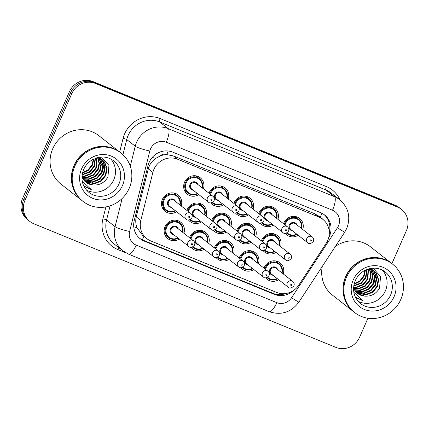 <?xml version="1.0" encoding="UTF-8"?>
<svg xmlns="http://www.w3.org/2000/svg" width="429" height="429" viewBox="0 0 429 429"><rect width="100%" height="100%" fill="white"/><g stroke="black" fill="none" stroke-linecap="round" stroke-linejoin="round"><path stroke-width="0.64" d="M278.673 279.719A10.452 9.942 -51.9 0 1 267.176 279.306A10.452 9.942 -51.9 0 1 265.685 277.836M264.049 268.184A10.452 9.942 -51.9 0 1 264.393 267.299A10.452 9.942 -51.9 0 1 280.078 262.848A10.452 9.942 -51.9 0 1 283.226 273.911M253.834 269.557A10.452 9.942 -51.9 0 1 242.342 269.139A10.452 9.942 -51.9 0 1 240.846 267.675M239.21 258.022A10.452 9.942 -51.9 0 1 239.554 257.132A10.452 9.942 -51.9 0 1 255.239 252.686A10.452 9.942 -51.9 0 1 258.387 263.749M229 259.395A10.452 9.942 -51.9 0 1 217.503 258.977A10.452 9.942 -51.9 0 1 216.012 257.513M214.377 247.86A10.452 9.942 -51.9 0 1 214.72 246.97A10.452 9.942 -51.9 0 1 230.405 242.524A10.452 9.942 -51.9 0 1 233.553 253.587M204.161 249.233A10.452 9.942 -51.9 0 1 192.669 248.815A10.452 9.942 -51.9 0 1 191.173 247.351M189.538 237.698A10.452 9.942 -51.9 0 1 189.881 236.808A10.452 9.942 -51.9 0 1 205.566 232.362A10.452 9.942 -51.9 0 1 208.714 243.425M165.991 235.65A10.452 9.942 -51.9 0 1 165.235 235.5M179.327 239.071A10.452 9.942 -51.9 0 1 167.83 238.653A10.452 9.942 -51.9 0 1 165.047 226.646A10.452 9.942 -51.9 0 1 180.732 222.201A10.452 9.942 -51.9 0 1 183.88 233.263M276.008 252.413A10.452 9.942 -51.9 0 1 264.516 251.995A10.452 9.942 -51.9 0 1 263.02 250.531M261.384 240.878A10.452 9.942 -51.9 0 1 261.728 239.988A10.452 9.942 -51.9 0 1 277.413 235.542A10.452 9.942 -51.9 0 1 280.561 246.605M251.174 242.251A10.452 9.942 -51.9 0 1 239.677 241.833A10.452 9.942 -51.9 0 1 238.186 240.369M236.551 230.716A10.452 9.942 -51.9 0 1 236.894 229.826A10.452 9.942 -51.9 0 1 252.579 225.381A10.452 9.942 -51.9 0 1 255.727 236.443M226.335 232.089A10.452 9.942 -51.9 0 1 214.843 231.671A10.452 9.942 -51.9 0 1 213.352 230.207M211.712 220.554A10.452 9.942 -51.9 0 1 212.06 219.664A10.452 9.942 -51.9 0 1 227.74 215.219A10.452 9.942 -51.9 0 1 230.888 226.281M201.501 221.922A10.452 9.942 -51.9 0 1 190.009 221.509A10.452 9.942 -51.9 0 1 188.513 220.045M186.878 210.392A10.452 9.942 -51.9 0 1 187.221 209.502A10.452 9.942 -51.9 0 1 202.906 205.051A10.452 9.942 -51.9 0 1 206.054 216.114M163.331 208.338A10.452 9.942 -51.9 0 1 162.575 208.194M176.668 211.76A10.452 9.942 -51.9 0 1 165.17 211.347A10.452 9.942 -51.9 0 1 162.387 199.34A10.452 9.942 -51.9 0 1 178.067 194.889A10.452 9.942 -51.9 0 1 181.22 205.952M298.182 235.269A10.452 9.942 -51.9 0 1 286.69 234.851A10.452 9.942 -51.9 0 1 285.199 233.387M283.558 223.734A10.452 9.942 -51.9 0 1 283.907 222.844A10.452 9.942 -51.9 0 1 299.587 218.399A10.452 9.942 -51.9 0 1 302.735 229.461M273.348 225.107A10.452 9.942 -51.9 0 1 261.856 224.689A10.452 9.942 -51.9 0 1 260.36 223.225M258.725 213.572A10.452 9.942 -51.9 0 1 259.068 212.682A10.452 9.942 -51.9 0 1 274.753 208.237A10.452 9.942 -51.9 0 1 277.901 219.299M248.514 214.94A10.452 9.942 -51.9 0 1 237.017 214.527A10.452 9.942 -51.9 0 1 235.526 213.063M233.891 203.41A10.452 9.942 -51.9 0 1 234.234 202.52A10.452 9.942 -51.9 0 1 249.914 198.069A10.452 9.942 -51.9 0 1 253.067 209.132M223.675 204.778A10.452 9.942 -51.9 0 1 212.183 204.365A10.452 9.942 -51.9 0 1 210.687 202.901M209.052 193.248A10.452 9.942 -51.9 0 1 209.395 192.358A10.452 9.942 -51.9 0 1 225.08 187.907A10.452 9.942 -51.9 0 1 228.228 198.97M185.505 191.195A10.452 9.942 -51.9 0 1 184.749 191.05M198.841 194.616A10.452 9.942 -51.9 0 1 187.344 194.203A10.452 9.942 -51.9 0 1 184.561 182.196A10.452 9.942 -51.9 0 1 200.246 177.745A10.452 9.942 -51.9 0 1 203.394 188.808M326.179 243.329A18.447 17.546 128.1 0 0 327.713 240.508A18.447 17.546 128.1 0 0 322.796 219.321A18.447 17.546 128.1 0 0 318.806 216.999L177.59 159.218A18.447 17.546 128.1 0 0 152.863 172.41L140.814 220.447A18.447 17.546 128.1 0 0 146.766 238.61A18.447 17.546 128.1 0 0 150.756 240.926L276.651 292.439A18.447 17.546 128.1 0 0 298.809 285.092L326.179 243.329M160.264 155.925A18.447 17.546 -51.9 0 1 167.058 154.66L166.768 154.547A6.151 5.85 128.1 0 0 160.264 155.925L155.797 158.339C152.005 160.961 149.507 164.463 148.3 168.833L136.256 216.87C135.392 220.544 135.644 224.147 137.012 227.676L142.578 235.323L146.766 238.61M322.796 219.321L318.608 216.034L314.607 213.712L173.391 155.925L167.058 154.66M196.562 175.976A10.452 9.942 -51.9 0 1 196.884 176.678M295.908 216.629A10.452 9.942 -51.9 0 1 296.23 217.326M271.069 206.462A10.452 9.942 -51.9 0 1 271.396 207.164M246.235 196.3A10.452 9.942 -51.9 0 1 246.557 197.002M221.396 186.138A10.452 9.942 -51.9 0 1 221.723 186.84M174.388 193.12A10.452 9.942 -51.9 0 1 174.71 193.822M273.729 233.773A10.452 9.942 -51.9 0 1 274.056 234.47M248.895 223.611A10.452 9.942 -51.9 0 1 249.222 224.308M224.061 213.444A10.452 9.942 -51.9 0 1 224.383 214.146M199.222 203.282A10.452 9.942 -51.9 0 1 199.549 203.984M177.048 220.426A10.452 9.942 -51.9 0 1 177.375 221.128M276.394 261.079A10.452 9.942 -51.9 0 1 276.716 261.781M251.555 250.917A10.452 9.942 -51.9 0 1 251.882 251.614M226.721 240.755A10.452 9.942 -51.9 0 1 227.048 241.452M201.882 230.593A10.452 9.942 -51.9 0 1 202.209 231.29M367.937 318.232L359.604 337.221A18.447 17.546 -51.9 0 1 335.918 347.388L33.886 223.804A18.447 17.546 -51.9 0 1 29.896 221.482A18.447 17.546 -51.9 0 1 24.979 200.295L71.788 93.656L70.592 92.718A18.447 17.546 -51.9 0 1 94.278 82.55L396.31 206.135A18.447 17.546 -51.9 0 1 400.305 208.456A18.447 17.546 -51.9 0 0 396.31 206.135L94.278 82.55A18.447 17.546 -51.9 0 0 70.592 92.718L23.783 199.356L70.592 92.718L69.396 91.779A18.447 17.546 -51.9 0 1 93.082 81.612L395.114 205.196A18.447 17.546 -51.9 0 1 399.104 207.518L401.501 209.39A18.447 17.546 -51.9 0 1 406.413 230.582L391.913 263.615M29.896 221.482L28.695 220.544A18.447 17.546 -51.9 0 1 23.783 199.356A18.447 17.546 -51.9 0 0 28.695 220.544L27.499 219.61A18.447 17.546 -51.9 0 1 22.587 198.418L69.396 91.779M328.694 237.693A18.447 17.546 128.1 0 0 329.467 236.132A18.447 17.546 128.1 0 0 324.549 214.945A18.447 17.546 128.1 0 0 320.56 212.623L172.807 152.166A18.447 17.546 128.1 0 0 148.085 165.363L134.229 220.603A18.447 17.546 128.1 0 0 140.181 238.765A18.447 17.546 128.1 0 0 144.171 241.082L274.297 294.332A18.447 17.546 128.1 0 0 293.527 290.476M323.943 214.489A18.447 17.546 -51.9 0 1 329.295 232.207M71.788 93.656A18.447 17.546 -51.9 0 1 95.479 83.489L397.511 207.073A18.447 17.546 -51.9 0 1 401.501 209.39M286.03 293.479A18.447 17.546 -51.9 0 1 273.101 293.393L142.975 240.143A18.447 17.546 -51.9 0 1 139.597 238.283M353.92 311.969A30.749 29.242 -51.9 0 1 353.845 311.91A30.749 29.242 -51.9 0 1 345.651 276.598A30.749 29.242 -51.9 0 1 391.784 263.513A30.749 29.242 -51.9 0 1 391.859 263.572M335.371 246.444A30.749 29.242 -51.9 0 1 370.474 246.809L391.784 263.513M354.665 312.559L353.995 312.028A30.749 29.242 -51.9 0 1 345.801 276.716A30.749 29.242 -51.9 0 1 391.934 263.631L392.605 264.157A30.749 29.242 -51.9 0 1 400.799 299.469A30.749 29.242 -51.9 0 1 354.665 312.559A30.749 29.242 -51.9 0 1 346.476 277.241A30.749 29.242 -51.9 0 1 392.605 264.157M382.459 270.19A20.05 19.069 -51.9 0 1 385.365 290.916A20.05 19.069 -51.9 0 1 358.102 301.265M356.601 292.578L365.637 294.557L372.329 291.876L376.919 286.325L378.217 279.435L375.917 273.075L373.841 270.86M356.815 292.787L366.114 294.927L372.801 292.246L377.391 286.701L378.689 279.805L376.394 273.45L374.083 271.042L369.16 268.758M355.775 291.704L363.738 293.066L370.431 290.385L375.016 284.84L376.313 277.944L374.018 271.589L372.833 270.19M355.973 291.935L364.21 293.436L370.903 290.76L375.493 285.21L376.791 278.319L374.49 271.959L373.091 270.345M355.024 290.733L361.84 291.575L368.532 288.899L373.117 283.349L374.415 276.458L371.75 269.616M355.207 290.985L362.312 291.951L369.004 289.269L373.595 283.725L374.892 276.828L372.029 269.75M354.354 289.666L359.936 290.09L366.629 287.409L371.219 281.864L372.538 275.327L370.586 269.149M354.515 289.945L360.414 290.46L367.106 287.779L371.696 282.234L373.005 275.525L370.887 269.256M353.769 288.486L358.038 288.599L364.73 285.918L369.321 280.373L370.656 274.539L369.331 268.795M353.909 288.792L358.515 288.974L365.208 286.293L369.793 280.743L371.128 274.732L369.659 268.87M353.603 287.205L356.14 287.108L362.832 284.432L367.422 278.882L368.146 269.047M353.576 287.543L356.617 287.484L363.309 284.802L367.894 279.258L368.457 268.951M353.791 285.671L360.934 282.942L365.519 277.397L366.715 269.551M353.727 286.084L361.406 283.312L365.996 277.767L367.095 269.407M354.193 283.767L359.824 280.834L363.62 275.906L364.95 270.35M354.064 284.288L360.044 281.413L364.098 276.276L365.428 270.114M374.083 271.042L369.664 268.634M372.619 269.975L371.943 269.369M371.707 269.181L370.64 268.436M372.871 270.141L370.517 268.457M371.83 269.519L371.192 268.86M355.319 297.007L362.918 300.756L353.828 292.272M357.496 293.366L364.629 296.112A13.9 13.219 -51.9 0 1 357.582 293.436A13.9 13.219 -51.9 0 1 353.555 287.956M364.629 296.112C371.214 296.557 376.185 293.876 379.547 288.063L380.55 276.485L373.08 268.168M353.845 311.91L332.534 295.206A30.749 29.242 -51.9 0 1 322.281 266.414M373.278 284.352L374.12 282.738L375.82 275.257M355.925 297.511L362.918 300.756M82.309 200.831A30.749 29.242 -51.9 0 1 82.234 200.772A30.749 29.242 -51.9 0 1 74.04 165.46A30.749 29.242 -51.9 0 1 120.174 152.375A30.749 29.242 -51.9 0 1 120.249 152.434M82.234 200.772L60.923 184.068A30.749 29.242 -51.9 0 1 52.729 148.756A30.749 29.242 -51.9 0 1 98.858 135.671L120.174 152.375M83.054 201.421L82.384 200.89A30.749 29.242 -51.9 0 1 74.19 165.578A30.749 29.242 -51.9 0 1 120.318 152.493L120.994 153.019A30.749 29.242 -51.9 0 1 129.188 188.331A30.749 29.242 -51.9 0 1 83.054 201.421A30.749 29.242 -51.9 0 1 74.866 166.103A30.749 29.242 -51.9 0 1 120.994 153.019M110.848 159.052A20.05 19.069 -51.9 0 1 113.755 179.778A20.05 19.069 -51.9 0 1 86.492 190.127M84.99 181.44L94.026 183.419L100.718 180.738L105.303 175.188L106.601 168.297L104.306 161.937L102.231 159.722M85.205 181.649L94.498 183.789L101.19 181.108L105.781 175.563L107.078 168.667L104.778 162.312L102.467 159.904L97.549 157.62M84.164 180.566L92.128 181.928L98.82 179.247L103.405 173.702L104.703 166.806L102.408 160.451L101.223 159.052M84.363 180.797L92.6 182.298L99.292 179.622L103.882 174.072L105.18 167.181L102.88 160.821L101.48 159.207M83.414 179.595L90.229 180.437L96.916 177.756L101.507 172.211L102.804 165.321L100.139 158.478M83.596 179.848L90.701 180.813L97.394 178.132L101.984 172.587L103.282 165.691L100.418 158.612M82.743 178.528L88.326 178.952L95.018 176.271L99.608 170.721L100.928 164.189L98.976 158.011M82.904 178.807L88.803 179.322L95.495 176.641L100.08 171.096L101.394 164.387L99.276 158.119M82.159 177.349L86.427 177.461L93.12 174.78L97.71 169.235L99.045 163.401L97.721 157.657M82.298 177.654L86.905 177.831L93.597 175.155L98.182 169.605L99.517 163.594L98.043 157.733M81.993 176.067L84.529 175.97L91.221 173.295L95.806 167.744L96.53 157.904M81.966 176.405L85.001 176.346L91.693 173.665L96.284 168.12L96.847 157.813M82.18 174.533L89.323 171.804L93.908 166.259L95.099 158.414M82.116 174.946L89.795 172.174L94.385 166.629L95.485 158.269M82.582 172.63L88.213 169.696L92.01 164.768L93.34 159.213M82.454 173.15L88.433 170.275L92.487 165.138L93.817 158.977M102.467 159.904L98.053 157.497M101.008 158.837L100.332 158.231M100.096 158.044L99.029 157.298M101.26 159.003L98.901 157.32M100.214 158.381L99.582 157.722M83.709 185.87L91.307 189.618L82.218 181.135M85.88 182.228L93.018 184.974A13.9 13.219 -51.9 0 1 85.972 182.298A13.9 13.219 -51.9 0 1 81.944 176.818M93.018 184.974C99.603 185.419 104.574 182.738 107.936 176.925L108.934 165.347L101.464 157.03M101.668 173.214L102.51 171.6L104.209 164.119M84.315 186.374L91.307 189.618M152.209 157.454A18.447 2.418 14.1 0 0 155.797 158.339M320.27 217.337A18.447 5.502 -67.7 0 0 321.895 213.24M322.629 219.187A6.151 5.85 128.1 0 0 320.313 217.374M273.488 293.543A18.447 5.502 -67.7 0 0 274.512 291.564M142.224 239.816A18.447 5.502 -67.7 0 0 143.94 236.39M329.091 230.148A18.447 0.509 33.2 0 0 329.644 230.491M133.751 226.844A18.447 2.418 14.1 0 0 137.012 227.676M166.768 154.547A18.447 5.502 -67.7 0 0 168.195 150.997M314.607 213.712L318.806 216.999M136.256 216.87L140.814 220.447M148.3 168.833L152.863 172.41M173.391 155.925L177.59 159.218M93.082 81.612L95.479 83.489M395.114 205.196L397.511 207.073M22.587 198.418L24.979 200.295M338.443 225.901A12.302 11.696 128.1 0 0 332.507 210.231L166.28 142.213A12.302 11.696 128.1 0 0 150.488 148.992A12.302 11.696 128.1 0 0 149.801 151.008L129.622 231.472A12.302 11.696 128.1 0 0 136.245 245.125L276.802 302.638A12.302 11.696 128.1 0 0 291.575 297.737L337.425 227.783A12.302 11.696 128.1 0 0 338.443 225.901M130.266 166.13L135.253 146.235A24.598 23.397 -51.9 0 1 136.637 142.203A24.598 23.397 -51.9 0 1 168.216 128.646L334.443 196.659A24.598 23.397 -51.9 0 1 339.763 199.753L331.242 193.071A24.598 23.397 128.1 0 0 325.917 189.977L159.695 121.959A24.598 23.397 128.1 0 0 128.11 135.521A24.598 23.397 128.1 0 0 126.727 139.554L122.93 154.692M119.675 151.984L123.091 138.363A27.671 26.319 -51.9 0 1 160.178 118.57L326.405 186.588A3.073 0.917 -67.7 0 0 325.917 189.977L334.443 196.659A12.302 3.668 112.3 0 1 332.507 210.231M123.091 138.363A3.073 0.402 -165.9 0 1 126.727 139.554L135.253 146.235A12.302 1.614 14.1 0 0 149.801 151.008M326.405 186.588A27.671 26.319 -51.9 0 1 339.983 199.925M125.869 252.837L117.825 249.544A27.671 26.319 -51.9 0 1 102.912 218.822L105.899 206.923M166.28 142.213A12.302 3.668 112.3 0 0 168.216 128.646L159.695 121.959A3.073 0.917 -67.7 0 1 160.178 118.57M129.622 231.472A12.302 1.614 14.1 0 1 115.074 226.694L106.548 220.013A24.598 23.397 128.1 0 0 114.484 244.23L123.01 250.911A24.598 23.397 -51.9 0 1 115.074 226.694L122.152 198.477M110.103 205.84L106.548 220.013A3.073 0.402 -165.9 0 0 102.912 218.822M118.93 247.715A3.073 0.917 -67.7 0 0 117.825 249.544M136.245 245.125A12.302 3.668 112.3 0 1 128.598 254.161L269.155 311.674C281.22 315.588 291.125 312.409 298.868 302.134L344.718 232.18A12.302 0.338 33.2 0 1 337.425 227.783M276.802 302.638A12.302 3.668 112.3 0 1 269.155 311.674M291.575 297.737A12.302 0.338 33.2 0 0 298.868 302.134M273.101 293.393L274.297 294.332M142.975 240.143L144.171 241.082M197.699 193.72A9.223 8.773 -51.9 0 1 187.956 193.114A9.223 8.773 -51.9 0 1 185.494 182.523A9.223 8.773 -51.9 0 1 199.335 178.598A9.223 8.773 -51.9 0 1 202.252 187.913M201.893 187.634A8.607 8.189 128.1 0 0 196.552 177.869A8.607 8.189 128.1 0 0 186.191 182.861A8.607 8.189 128.1 0 0 187.929 192.272A8.607 8.189 128.1 0 0 197.34 193.441M193.179 190.181A4.306 4.092 -51.9 0 1 193.972 181.751A4.306 4.092 -51.9 0 1 197.731 184.373M196.219 183.188A3.689 3.507 128.1 0 0 190.685 184.76A3.689 3.507 128.1 0 0 191.666 188.996L208.419 202.123A3.689 3.507 -51.9 0 1 207.438 197.887A3.689 3.507 -51.9 0 1 212.972 196.316L196.219 183.188M210.902 199.587A0.617 0.585 128.1 0 0 211.197 200.37A0.617 0.585 128.1 0 0 211.985 200.032A0.617 0.585 128.1 0 0 211.69 199.249A0.617 0.585 128.1 0 0 210.902 199.587M175.52 210.864A9.223 8.773 -51.9 0 1 165.782 210.264A9.223 8.773 -51.9 0 1 163.32 199.667A9.223 8.773 -51.9 0 1 177.161 195.742A9.223 8.773 -51.9 0 1 180.073 205.057M179.719 204.778A8.607 8.189 128.1 0 0 174.372 195.013A8.607 8.189 128.1 0 0 164.017 200.005A8.607 8.189 128.1 0 0 165.755 209.416A8.607 8.189 128.1 0 0 175.166 210.585M171.005 207.325A4.306 4.092 -51.9 0 1 171.798 198.895A4.306 4.092 -51.9 0 1 175.558 201.517M190.798 213.465L174.045 200.332A3.689 3.507 128.1 0 0 168.511 201.903A3.689 3.507 128.1 0 0 169.493 206.14L186.245 219.273A3.689 3.507 -51.9 0 1 185.258 215.031A3.689 3.507 -51.9 0 1 190.798 213.465C192.154 214.688 192.514 216.141 191.881 217.825C189.629 220.265 187.752 220.747 186.245 219.273M189.811 217.176A0.617 0.585 128.1 0 0 189.516 216.393A0.617 0.585 128.1 0 0 188.722 216.731A0.617 0.585 128.1 0 0 189.023 217.514A0.617 0.585 128.1 0 0 189.811 217.176M178.185 238.17A9.223 8.773 -51.9 0 1 168.441 237.569A9.223 8.773 -51.9 0 1 165.985 226.973A9.223 8.773 -51.9 0 1 179.821 223.048A9.223 8.773 -51.9 0 1 182.738 232.362M182.379 232.084A8.607 8.189 128.1 0 0 177.038 222.319A8.607 8.189 128.1 0 0 166.677 227.316A8.607 8.189 128.1 0 0 168.415 236.722A8.607 8.189 128.1 0 0 177.826 237.891M173.665 234.631A4.306 4.092 -51.9 0 1 174.458 226.201A4.306 4.092 -51.9 0 1 178.217 228.823M193.458 240.771L176.71 227.638A3.689 3.507 128.1 0 0 171.171 229.209A3.689 3.507 128.1 0 0 172.158 233.446L188.905 246.578A3.689 3.507 -51.9 0 1 187.923 242.342A3.689 3.507 -51.9 0 1 193.458 240.771C194.814 241.994 195.174 243.452 194.541 245.131C192.294 247.576 190.417 248.059 188.905 246.578M192.471 244.482A0.617 0.585 128.1 0 0 192.176 243.699A0.617 0.585 128.1 0 0 191.388 244.037A0.617 0.585 128.1 0 0 191.683 244.82A0.617 0.585 128.1 0 0 192.471 244.482M222.533 203.882A9.223 8.773 -51.9 0 1 212.789 203.282A9.223 8.773 -51.9 0 1 212.055 202.627M209.894 193.908A9.223 8.773 -51.9 0 1 210.333 192.685A9.223 8.773 -51.9 0 1 224.174 188.76A9.223 8.773 -51.9 0 1 227.086 198.075M226.732 197.796A8.607 8.189 128.1 0 0 221.385 188.031A8.607 8.189 128.1 0 0 211.025 193.023A8.607 8.189 128.1 0 0 210.548 194.417M212.65 202.322A8.607 8.189 128.1 0 0 222.179 203.603M218.012 200.343A4.306 4.092 -51.9 0 1 218.811 191.913A4.306 4.092 -51.9 0 1 222.565 194.535M221.058 193.35A3.689 3.507 128.1 0 0 215.519 194.922A3.689 3.507 128.1 0 0 216.506 199.158L233.253 212.291A3.689 3.507 -51.9 0 1 232.271 208.049A3.689 3.507 -51.9 0 1 237.805 206.483L221.058 193.35M235.736 209.749A0.617 0.585 128.1 0 0 236.03 210.532A0.617 0.585 128.1 0 0 236.824 210.194A0.617 0.585 128.1 0 0 236.524 209.411A0.617 0.585 128.1 0 0 235.736 209.749M247.367 214.044A9.223 8.773 -51.9 0 1 237.628 213.444A9.223 8.773 -51.9 0 1 236.888 212.789M234.727 204.07A9.223 8.773 -51.9 0 1 235.167 202.847A9.223 8.773 -51.9 0 1 249.008 198.922A9.223 8.773 -51.9 0 1 251.92 208.237M251.566 207.958A8.607 8.189 128.1 0 0 246.219 198.193A8.607 8.189 128.1 0 0 235.864 203.185A8.607 8.189 128.1 0 0 235.382 204.579M237.484 212.484A8.607 8.189 128.1 0 0 247.013 213.765M242.852 210.505A4.306 4.092 -51.9 0 1 243.645 202.075A4.306 4.092 -51.9 0 1 247.404 204.697M245.892 203.512A3.689 3.507 128.1 0 0 240.358 205.083A3.689 3.507 128.1 0 0 241.339 209.32L258.092 222.453A3.689 3.507 -51.9 0 1 257.105 218.211A3.689 3.507 -51.9 0 1 262.645 216.645L245.892 203.512M260.569 219.911A0.617 0.585 128.1 0 0 260.87 220.694A0.617 0.585 128.1 0 0 261.658 220.356A0.617 0.585 128.1 0 0 261.363 219.573A0.617 0.585 128.1 0 0 260.569 219.911M272.206 224.206A9.223 8.773 -51.9 0 1 262.462 223.606A9.223 8.773 -51.9 0 1 261.728 222.951M259.566 214.232A9.223 8.773 -51.9 0 1 260.006 213.009A9.223 8.773 -51.9 0 1 273.847 209.084A9.223 8.773 -51.9 0 1 276.759 218.399M276.399 218.12A8.607 8.189 128.1 0 0 271.058 208.355A8.607 8.189 128.1 0 0 260.698 213.352A8.607 8.189 128.1 0 0 260.221 214.741M262.323 222.646A8.607 8.189 128.1 0 0 271.847 223.927M267.685 220.667A4.306 4.092 -51.9 0 1 268.479 212.237A4.306 4.092 -51.9 0 1 272.238 214.859M270.731 213.674A3.689 3.507 128.1 0 0 265.192 215.245A3.689 3.507 128.1 0 0 266.178 219.482L282.925 232.615A3.689 3.507 -51.9 0 1 281.944 228.378A3.689 3.507 -51.9 0 1 287.478 226.807L270.731 213.674M285.408 230.073A0.617 0.585 128.1 0 0 285.703 230.856A0.617 0.585 128.1 0 0 286.492 230.518A0.617 0.585 128.1 0 0 286.197 229.735A0.617 0.585 128.1 0 0 285.408 230.073M297.04 234.373A9.223 8.773 -51.9 0 1 287.301 233.767A9.223 8.773 -51.9 0 1 286.561 233.113M284.4 224.394A9.223 8.773 -51.9 0 1 284.84 223.171A9.223 8.773 -51.9 0 1 298.681 219.246A9.223 8.773 -51.9 0 1 301.592 228.566M301.238 228.282A8.607 8.189 128.1 0 0 295.892 218.522A8.607 8.189 128.1 0 0 285.532 223.514A8.607 8.189 128.1 0 0 285.054 224.903M287.157 232.808A8.607 8.189 128.1 0 0 296.686 234.095M292.524 230.829A4.306 4.092 -51.9 0 1 293.318 222.399A4.306 4.092 -51.9 0 1 297.077 225.021M295.565 223.836A3.689 3.507 128.1 0 0 290.031 225.407A3.689 3.507 128.1 0 0 291.012 229.644L307.765 242.776A3.689 3.507 -51.9 0 1 306.778 238.54A3.689 3.507 -51.9 0 1 312.317 236.969L295.565 223.836M310.242 240.235A0.617 0.585 128.1 0 0 310.542 241.018A0.617 0.585 128.1 0 0 311.331 240.68A0.617 0.585 128.1 0 0 311.036 239.897A0.617 0.585 128.1 0 0 310.242 240.235M187.72 211.052A9.223 8.773 -51.9 0 1 188.159 209.829A9.223 8.773 -51.9 0 1 202 205.904A9.223 8.773 -51.9 0 1 204.912 215.219M204.553 214.94A8.607 8.189 128.1 0 0 199.212 205.175A8.607 8.189 128.1 0 0 188.851 210.167A8.607 8.189 128.1 0 0 188.374 211.561M195.838 217.487A4.306 4.092 -51.9 0 1 196.632 209.057A4.306 4.092 -51.9 0 1 200.391 211.679M215.631 223.627L198.884 210.494A3.689 3.507 128.1 0 0 193.345 212.065A3.689 3.507 128.1 0 0 194.332 216.302L211.079 229.435A3.689 3.507 -51.9 0 1 210.097 225.193A3.689 3.507 -51.9 0 1 215.631 223.627C216.988 224.85 217.347 226.303 216.715 227.987C214.468 230.432 212.591 230.909 211.079 229.435M214.645 227.338A0.617 0.585 128.1 0 0 214.35 226.555A0.617 0.585 128.1 0 0 213.562 226.893A0.617 0.585 128.1 0 0 213.857 227.676A0.617 0.585 128.1 0 0 214.645 227.338M200.359 221.026A9.223 8.773 -51.9 0 1 190.615 220.426A9.223 8.773 -51.9 0 1 189.881 219.771M190.476 219.466A8.607 8.189 128.1 0 0 200 220.747M212.553 221.214A9.223 8.773 -51.9 0 1 212.993 219.991A9.223 8.773 -51.9 0 1 226.834 216.066A9.223 8.773 -51.9 0 1 229.746 225.381M229.392 225.102A8.607 8.189 128.1 0 0 224.045 215.337A8.607 8.189 128.1 0 0 213.685 220.334A8.607 8.189 128.1 0 0 213.208 221.723M220.678 227.649A4.306 4.092 -51.9 0 1 221.471 219.219A4.306 4.092 -51.9 0 1 225.23 221.841M240.471 233.789L223.718 220.656A3.689 3.507 128.1 0 0 218.184 222.227A3.689 3.507 128.1 0 0 219.165 226.464L235.918 239.597A3.689 3.507 -51.9 0 1 234.931 235.36A3.689 3.507 -51.9 0 1 240.471 233.789C241.822 235.012 242.187 236.47 241.548 238.149C239.302 240.594 237.425 241.077 235.918 239.597M239.484 237.5A0.617 0.585 128.1 0 0 239.189 236.717A0.617 0.585 128.1 0 0 238.395 237.055A0.617 0.585 128.1 0 0 238.696 237.838A0.617 0.585 128.1 0 0 239.484 237.5M225.193 231.188A9.223 8.773 -51.9 0 1 215.455 230.588A9.223 8.773 -51.9 0 1 214.714 229.933M215.31 229.628A8.607 8.189 128.1 0 0 224.839 230.909M237.393 231.376A9.223 8.773 -51.9 0 1 237.832 230.153A9.223 8.773 -51.9 0 1 251.667 226.228A9.223 8.773 -51.9 0 1 254.585 235.548M254.225 235.269A8.607 8.189 128.1 0 0 248.884 225.504A8.607 8.189 128.1 0 0 238.524 230.496A8.607 8.189 128.1 0 0 238.047 231.885M245.511 237.811A4.306 4.092 -51.9 0 1 246.305 229.381A4.306 4.092 -51.9 0 1 250.064 232.003M265.304 243.951L248.557 230.818A3.689 3.507 128.1 0 0 243.018 232.389A3.689 3.507 128.1 0 0 244.004 236.626L260.752 249.758A3.689 3.507 -51.9 0 1 259.77 245.522A3.689 3.507 -51.9 0 1 265.304 243.951C266.661 245.173 267.02 246.632 266.388 248.311C264.141 250.756 262.264 251.238 260.752 249.758M264.318 247.662A0.617 0.585 128.1 0 0 264.023 246.879A0.617 0.585 128.1 0 0 263.234 247.217A0.617 0.585 128.1 0 0 263.529 248A0.617 0.585 128.1 0 0 264.318 247.662M250.032 241.355A9.223 8.773 -51.9 0 1 240.288 240.749A9.223 8.773 -51.9 0 1 239.554 240.095M240.143 239.79A8.607 8.189 128.1 0 0 249.673 241.077M385.258 271.991A20.05 19.069 -51.9 0 1 390.599 295.018A20.05 19.069 -51.9 0 1 360.521 303.55C353.652 297.517 351.903 289.881 355.276 280.646C357.244 276.281 360.306 272.941 364.452 270.619L372.999 268.168C377.627 267.986 381.713 269.262 385.258 271.991M353.206 279.998A23.123 21.992 -51.9 0 1 382.904 267.251A23.123 21.992 -51.9 0 1 394.063 296.718A23.123 21.992 -51.9 0 1 364.371 309.465A23.123 21.992 -51.9 0 1 353.206 279.998M113.647 160.854A20.05 19.069 -51.9 0 1 118.989 183.88A20.05 19.069 -51.9 0 1 88.905 192.412C82.041 186.379 80.293 178.743 83.666 169.509C85.634 165.144 88.69 161.797 92.841 159.481L101.389 157.03C106.017 156.848 110.103 158.124 113.647 160.854M81.596 168.86A23.123 21.992 -51.9 0 1 111.288 156.113A23.123 21.992 -51.9 0 1 122.453 185.58A23.123 21.992 -51.9 0 1 92.761 198.327A23.123 21.992 -51.9 0 1 81.596 168.86M262.226 241.538A9.223 8.773 -51.9 0 1 262.666 240.315A9.223 8.773 -51.9 0 1 276.507 236.39A9.223 8.773 -51.9 0 1 279.418 245.71M279.065 245.431A8.607 8.189 128.1 0 0 273.718 235.666A8.607 8.189 128.1 0 0 263.358 240.658A8.607 8.189 128.1 0 0 262.88 242.053M270.35 247.973A4.306 4.092 -51.9 0 1 271.144 239.543A4.306 4.092 -51.9 0 1 274.903 242.165M290.143 254.113L273.391 240.98A3.689 3.507 128.1 0 0 267.857 242.551A3.689 3.507 128.1 0 0 268.838 246.788L285.591 259.92A3.689 3.507 -51.9 0 1 284.604 255.684A3.689 3.507 -51.9 0 1 290.143 254.113C291.495 255.341 291.859 256.794 291.221 258.473C288.974 260.918 287.098 261.4 285.591 259.92M289.157 257.824A0.617 0.585 128.1 0 0 288.856 257.041A0.617 0.585 128.1 0 0 288.068 257.379A0.617 0.585 128.1 0 0 288.368 258.161A0.617 0.585 128.1 0 0 289.157 257.824M274.866 251.517A9.223 8.773 -51.9 0 1 265.127 250.911A9.223 8.773 -51.9 0 1 264.387 250.257M264.983 249.951A8.607 8.189 128.1 0 0 274.512 251.238M190.379 238.358A9.223 8.773 -51.9 0 1 190.819 237.135A9.223 8.773 -51.9 0 1 204.66 233.21A9.223 8.773 -51.9 0 1 207.572 242.53M207.218 242.251A8.607 8.189 128.1 0 0 201.871 232.486A8.607 8.189 128.1 0 0 191.511 237.478A8.607 8.189 128.1 0 0 191.034 238.867M198.504 244.793A4.306 4.092 -51.9 0 1 199.297 236.363A4.306 4.092 -51.9 0 1 203.056 238.985M218.297 250.933L201.544 237.8A3.689 3.507 128.1 0 0 196.01 239.371A3.689 3.507 128.1 0 0 196.991 243.608L213.744 256.74A3.689 3.507 -51.9 0 1 212.757 252.504A3.689 3.507 -51.9 0 1 218.297 250.933C219.648 252.155 220.013 253.614 219.375 255.293C217.128 257.738 215.251 258.22 213.744 256.74M217.31 254.644A0.617 0.585 128.1 0 0 217.01 253.861A0.617 0.585 128.1 0 0 216.221 254.199A0.617 0.585 128.1 0 0 216.522 254.982A0.617 0.585 128.1 0 0 217.31 254.644M203.019 248.337A9.223 8.773 -51.9 0 1 193.281 247.731A9.223 8.773 -51.9 0 1 192.541 247.077M193.136 246.772A8.607 8.189 128.1 0 0 202.665 248.059M215.219 248.52A9.223 8.773 -51.9 0 1 215.658 247.297A9.223 8.773 -51.9 0 1 229.494 243.372A9.223 8.773 -51.9 0 1 232.411 252.692M232.051 252.413A8.607 8.189 128.1 0 0 226.71 242.648A8.607 8.189 128.1 0 0 216.35 247.64A8.607 8.189 128.1 0 0 215.873 249.034M223.337 254.955A4.306 4.092 -51.9 0 1 224.131 246.525A4.306 4.092 -51.9 0 1 227.89 249.147M243.13 261.095L226.378 247.962A3.689 3.507 128.1 0 0 220.844 249.533A3.689 3.507 128.1 0 0 221.825 253.77L238.578 266.902A3.689 3.507 -51.9 0 1 237.596 262.666A3.689 3.507 -51.9 0 1 243.13 261.095C244.487 262.323 244.846 263.776 244.214 265.454C241.967 267.9 240.084 268.382 238.578 266.902M242.144 264.806A0.617 0.585 128.1 0 0 241.849 264.023A0.617 0.585 128.1 0 0 241.06 264.361A0.617 0.585 128.1 0 0 241.355 265.143A0.617 0.585 128.1 0 0 242.144 264.806M227.858 258.499A9.223 8.773 -51.9 0 1 218.114 257.893A9.223 8.773 -51.9 0 1 217.38 257.239M217.97 256.933A8.607 8.189 128.1 0 0 227.499 258.22M240.052 258.682A9.223 8.773 -51.9 0 1 240.492 257.464A9.223 8.773 -51.9 0 1 254.333 253.539A9.223 8.773 -51.9 0 1 257.244 262.854M256.891 262.575A8.607 8.189 128.1 0 0 251.544 252.81A8.607 8.189 128.1 0 0 241.184 257.802A8.607 8.189 128.1 0 0 240.707 259.196M248.171 265.117A4.306 4.092 -51.9 0 1 248.97 256.687A4.306 4.092 -51.9 0 1 252.724 259.309M267.964 271.257L251.217 258.124A3.689 3.507 128.1 0 0 245.683 259.695A3.689 3.507 128.1 0 0 246.664 263.937L263.411 277.064A3.689 3.507 -51.9 0 1 262.43 272.828A3.689 3.507 -51.9 0 1 267.964 271.257C269.321 272.485 269.685 273.938 269.047 275.616C266.8 278.062 264.924 278.544 263.411 277.064M266.983 274.968A0.617 0.585 128.1 0 0 266.682 274.185A0.617 0.585 128.1 0 0 265.894 274.522A0.617 0.585 128.1 0 0 266.189 275.311A0.617 0.585 128.1 0 0 266.983 274.968M252.692 268.661A9.223 8.773 -51.9 0 1 242.948 268.055A9.223 8.773 -51.9 0 1 242.213 267.406M242.809 267.095A8.607 8.189 128.1 0 0 252.338 268.382M264.891 268.844A9.223 8.773 -51.9 0 1 265.331 267.626A9.223 8.773 -51.9 0 1 279.166 263.701A9.223 8.773 -51.9 0 1 282.084 273.016M281.724 272.737A8.607 8.189 128.1 0 0 276.383 262.972A8.607 8.189 128.1 0 0 266.023 267.964A8.607 8.189 128.1 0 0 265.54 269.358M273.01 275.279A4.306 4.092 -51.9 0 1 273.804 266.849A4.306 4.092 -51.9 0 1 277.563 269.471M292.803 281.419L276.051 268.291A3.689 3.507 128.1 0 0 270.517 269.857A3.689 3.507 128.1 0 0 271.498 274.099L288.25 287.226A3.689 3.507 -51.9 0 1 287.269 282.99A3.689 3.507 -51.9 0 1 292.803 281.419C294.16 282.647 294.519 284.1 293.886 285.784C291.64 288.224 289.757 288.706 288.25 287.226M291.817 285.129A0.617 0.585 128.1 0 0 291.522 284.347A0.617 0.585 128.1 0 0 290.733 284.684A0.617 0.585 128.1 0 0 291.028 285.473A0.617 0.585 128.1 0 0 291.817 285.129M277.531 278.823A9.223 8.773 -51.9 0 1 267.787 278.217A9.223 8.773 -51.9 0 1 267.047 277.568M267.642 277.257A8.607 8.189 128.1 0 0 277.172 278.544M344.718 232.18L346.718 228.501C350.911 217.235 348.595 207.652 339.763 199.753M123.01 250.911L128.598 254.161M184.422 190.347L187.956 193.114L193.694 194.911L197.721 193.736M208.419 202.123C209.926 203.603 211.808 203.121 214.055 200.681C214.704 199.067 214.344 197.613 212.972 196.316M202.273 187.929L202.193 182.727L199.335 178.598L195.801 175.826M173.627 192.975L177.161 195.742L180.014 199.871L180.094 205.073M175.547 210.88L171.52 212.055L165.782 210.264L162.248 207.491M176.292 220.281L179.821 223.048L182.679 227.177L182.759 232.384M178.207 238.192L174.179 239.361L168.441 237.569L164.908 234.797M211.99 202.654L212.789 203.282L218.527 205.073L222.554 203.898M233.253 212.291C234.765 213.765 236.642 213.283 238.889 210.843C239.543 209.229 239.178 207.775 237.805 206.483M227.107 198.091L227.027 192.889L224.174 188.76L220.64 185.993M236.829 212.816L237.628 213.444L243.366 215.235L247.394 214.066M258.092 222.453C259.599 223.927 261.476 223.45 263.728 221.005C264.377 219.396 264.017 217.937 262.645 216.645M251.941 208.258L251.861 203.051L249.008 198.922L245.474 196.155M261.663 222.978L262.462 223.606L268.2 225.397L272.227 224.228M282.925 232.615C284.438 234.095 286.315 233.612 288.561 231.167C289.21 229.558 288.851 228.099 287.478 226.807M276.78 218.42L276.7 213.213L273.847 209.084L270.313 206.317M286.502 233.14L287.301 233.767L293.039 235.564L297.061 234.39M307.765 242.776C309.271 244.257 311.148 243.774 313.395 241.329C314.049 239.72 313.69 238.267 312.317 236.969M301.614 228.582L301.533 223.375L298.681 219.246L295.147 216.479M198.466 203.137L202 205.904L204.853 210.033L204.933 215.24M200.381 221.048L196.353 222.217L190.615 220.426L189.816 219.798M223.3 213.299L226.834 216.066L229.687 220.195L229.767 225.402M225.214 231.21L221.192 232.379L215.455 230.588L214.656 229.96M248.139 223.461L251.667 226.228L254.526 230.357L254.606 235.564M250.053 241.371L246.026 242.546L240.288 240.749L239.489 240.122M272.973 233.623L276.507 236.39L279.359 240.519L279.44 245.726M274.887 251.533L270.865 252.708L265.127 250.911L264.323 250.284M201.126 230.443L204.66 233.21L207.513 237.339L207.593 242.546M203.04 248.353L199.018 249.528L193.281 247.731L192.476 247.104M225.965 240.605L229.494 243.372L232.352 247.501L232.432 252.708M227.879 258.515L223.852 259.69L218.114 257.893L217.315 257.266M250.799 250.767L254.333 253.539L257.185 257.663L257.266 262.87M252.713 268.677L248.691 269.852L242.948 268.055L242.149 267.428M275.632 260.929L279.166 263.701L282.025 267.825L282.105 273.032M277.552 278.839L273.525 280.014L267.787 278.217L266.988 277.59"/></g></svg>
